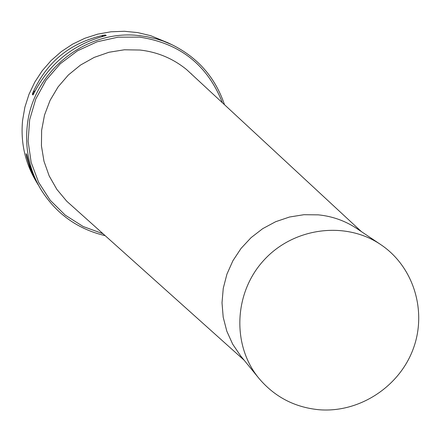 <?xml version="1.0" encoding="UTF-8"?>
<svg xmlns="http://www.w3.org/2000/svg" width="441" height="441" viewBox="0 0 441 441"><rect width="100%" height="100%" fill="white"/><g stroke="black" fill="none" stroke-linecap="round" stroke-linejoin="round"><path stroke-width="0.66" d="M38.273 185L35.644 180.584C24.9 162.051 20.545 142.019 22.574 120.498L24.883 107.196L28.99 94.313L34.806 82.087L42.231 70.753L51.128 60.527L61.321 51.597L72.622 44.133L84.821 38.279L97.676 34.139L110.956 31.791L124.401 31.272L137.763 32.595L150.794 35.721L167.878 42.783M224.519 104.726C215.324 77.533 197.822 57.539 172.007 44.734L163.115 41.041L156.219 38.836L146.809 36.68L139.626 35.66C85.648 28.731 31.62 72.539 27.133 127.063C25.038 149.223 29.519 169.846 40.578 188.93C55.715 213.444 77.247 229.028 105.173 235.665M32.325 94.253L32.937 92.538C46.829 61.79 70.345 42.694 103.475 35.258L105.322 34.977L106.264 35.512L104.688 35.947C72.737 44.519 49.105 63.713 33.781 93.531L33.003 95.013L32.325 94.253L34.144 92.781M172.007 44.734L167.095 42.408M37.446 183.632L33.323 175.865L29.955 167.778L26.851 157.327L26.113 153.65L26.736 154.653L28.979 163.258L32.028 172.007L35.809 180.402L40.578 188.93M380.737 244.595L356.846 228.554C345.231 220.836 332.393 216.266 318.336 214.855L303.882 214.712L289.517 217.016L275.669 221.702L262.731 228.642L251.072 237.644L241.04 248.437L232.914 260.725L226.933 274.142L223.262 288.304L222.01 302.802L223.201 317.222L226.801 331.152L232.694 344.195L240.703 355.981L258.884 378.29C274.567 396.856 294.577 407.335 318.92 409.728C358.72 413.09 398.846 387.303 413.035 349.393C427.406 311.544 413.779 266.684 380.737 244.595C345.485 220.649 293.463 227.484 263.757 260.35C233.774 292.967 231.784 345.397 258.884 378.29M191.311 73.774L191.857 74.457M32.937 92.538L35.186 90.714M101.678 36.719L103.475 35.258M103.889 36.14L105.322 34.977M27.083 156.053L26.383 155.199M103.045 233.758L83.145 226.498L65.246 215.147L50.169 200.208L38.626 182.348L31.151 162.36L28.108 141.17L29.663 119.743L35.754 99.071L46.101 80.124L60.241 63.785L77.506 50.809L97.092 41.801L118.089 37.165L139.516 37.116C179.922 43.174 207.562 65.064 222.424 102.786M193.88 76.326L186.637 69.617C173.048 58.537 157.481 52.01 139.929 50.031L124.373 49.783L108.966 52.264L94.192 57.407L80.516 65.064L68.366 74.987L58.113 86.871L50.092 100.35L44.535 114.996L41.625 130.354L41.443 145.943L43.99 161.279L49.172 175.898L56.828 189.338L66.712 201.195L244.215 360.286M361.455 231.652L193.891 76.337"/></g></svg>
